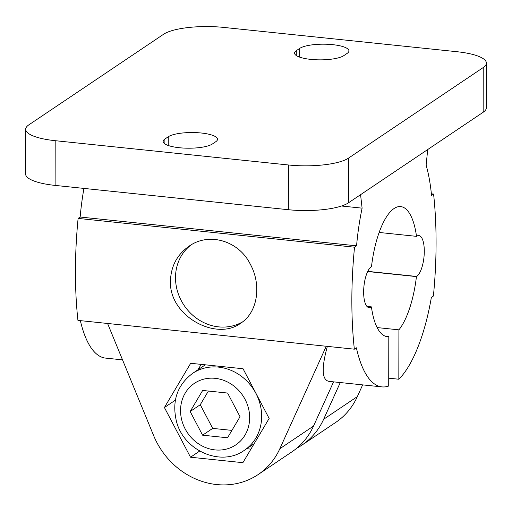 <?xml version="1.0" encoding="UTF-8"?>
<svg xmlns="http://www.w3.org/2000/svg" width="512" height="512" viewBox="0 0 512 512"><rect width="100%" height="100%" fill="white"/><g stroke="black" fill="none" stroke-linecap="round" stroke-linejoin="round"><path stroke-width="0.77" d="M242.566 321.862A46.362 41.677 56.1 0 1 198.234 319.443A46.362 41.677 56.1 0 1 175.507 277.638A46.362 41.677 56.1 0 1 191.021 244.96M170.451 281.037C168.902 316.173 216.506 341.606 240.768 323.162C257.677 312.531 261.843 284.941 250.195 264.006C238.842 240.954 209.107 231.795 189.037 246.214C177.146 254.592 170.95 266.195 170.451 281.037M208.39 391.046L200.269 404.723L212.698 428.384L231.917 430.387M202.592 435.181L227.526 437.779L240.032 416.717L227.603 393.05L202.669 390.451L190.163 411.52L202.592 435.181L212.698 428.384M200.269 404.723L190.163 411.52M250.931 449.126L246.765 448.691M197.971 369.766L201.171 364.384M190.522 457.222L164.416 407.526L190.682 363.29L243.046 368.749L269.146 418.438L242.886 462.675L190.522 457.222L199.661 451.072M164.416 407.526L175.379 400.16M486.4 63.117L486.323 107.846A46.362 12.186 -179.9 0 1 483.155 112.262L348.378 202.88A46.362 12.186 -179.9 0 1 288.339 209.709L55.11 185.408A46.362 12.186 -179.9 0 1 25.6 174.003L25.677 129.274A46.362 12.186 -179.9 0 1 28.845 124.858L163.622 34.24A46.362 12.186 -179.9 0 1 223.661 27.411L456.89 51.706A46.362 12.186 -179.9 0 1 486.4 63.117A46.362 12.186 -179.9 0 1 483.232 67.533L348.454 158.15A46.362 12.186 -179.9 0 1 288.416 164.979L55.187 140.685A46.362 12.186 -179.9 0 1 25.677 129.274M215.776 141.715L212.403 143.981A25.498 6.701 -179.9 0 1 183.93 148.083A25.498 6.701 -179.9 0 1 163.155 141.459A25.498 6.701 -179.9 0 1 164.896 139.027L168.262 136.762A25.498 6.701 -179.9 0 1 196.742 132.659A25.498 6.701 -179.9 0 1 217.517 139.283A25.498 6.701 -179.9 0 1 215.776 141.715M347.181 53.363L343.814 55.629A25.498 6.701 -179.9 0 1 315.341 59.731A25.498 6.701 -179.9 0 1 294.56 53.107A25.498 6.701 -179.9 0 1 296.301 50.675L299.674 48.41A25.498 6.701 -179.9 0 1 328.147 44.307A25.498 6.701 -179.9 0 1 348.928 50.931A25.498 6.701 -179.9 0 1 347.181 53.363M385.613 336.307L388.806 336.64A65.37 22.893 -84.1 0 1 387.194 336.634A65.37 22.893 -84.1 0 1 371.418 306.88L371.187 307.034A20.864 7.309 -84.1 0 1 369.062 307.654A20.864 7.309 -84.1 0 1 363.725 289.101A20.864 7.309 -84.1 0 1 371.258 266.778L371.488 266.624A65.37 22.893 -84.1 0 1 400.736 206.598A65.37 22.893 -84.1 0 1 416.512 236.352L416.742 236.198A20.864 7.309 -84.1 0 1 418.874 235.578A20.864 7.309 -84.1 0 1 424.211 254.131A20.864 7.309 -84.1 0 1 416.672 276.454L416.442 276.608A65.37 22.893 -84.1 0 1 398.912 329.843L398.829 379.232L388.73 378.182M367.693 271.533L416.442 276.608M296.742 448.23A74.176 66.688 -123.9 0 0 301.971 445.088A74.176 66.688 -123.9 0 0 323.642 419.27L340.275 382.547M377.126 327.571L398.912 329.843M379.168 232.461L416.512 236.352M83.936 188.416A115.898 40.589 -84.1 0 0 80.154 217.03L78.112 218.406A199.347 69.811 -84.1 0 0 77.933 320.384L354.349 349.184L356.39 347.808A115.898 40.589 -84.1 0 0 381.958 386.893A115.898 40.589 -84.1 0 0 388.717 386.029L388.806 336.64M333.562 381.85L313.53 426.067A74.176 66.688 56.1 0 1 291.866 451.885L258.17 474.541A74.176 66.688 56.1 0 1 153.626 435.578L107.584 323.475M362.65 384.883L357.331 396.621A74.176 66.688 56.1 0 1 335.667 422.438L301.971 445.088M326.253 346.253L279.84 448.723A74.176 66.688 56.1 0 1 258.17 474.541M381.958 386.893L329.069 381.382C321.888 380.096 321.312 368.422 327.341 346.368M122.528 359.866L105.542 358.099A115.898 40.589 -84.1 0 1 80.346 320.64M427.712 149.536L426.125 165.107A115.898 40.589 -84.1 0 1 431.539 195.424L433.581 194.048A199.347 69.811 -84.1 0 1 433.402 296.032L431.36 297.408A115.898 40.589 -84.1 0 1 398.829 379.232M354.349 349.184A199.347 69.811 -84.1 0 1 354.528 247.2L356.57 245.83A115.898 40.589 -84.1 0 1 362.106 208.154L360.57 194.682M431.379 193.824L433.581 194.048M341.517 206.01L362.106 208.154M80.154 217.03L356.57 245.83M78.112 218.406L354.528 247.2M366.925 306.413L371.418 306.88M261.658 416.352A46.362 41.677 56.1 0 1 244.333 450.323C220.96 467.36 183.245 450.515 176.346 420.902C171.808 400.915 177.222 385.075 192.602 373.376A46.362 41.677 56.1 0 1 237.843 373.85A46.362 41.677 56.1 0 1 261.658 416.352M249.651 417.715A37.088 33.344 56.1 0 1 197.766 443.309A37.088 33.344 56.1 0 1 197.875 381.331A37.088 33.344 56.1 0 1 249.651 417.715M168.25 145.491L168.262 136.762M164.89 143.898L164.896 139.027M299.661 57.139L299.674 48.41M296.294 55.546L296.301 50.675M348.378 202.88L348.454 158.15M483.155 112.262L483.232 67.533M55.11 185.408L55.187 140.685M288.339 209.709L288.416 164.979M367.776 271.36L416.672 276.454M367.11 306.611L371.187 307.034M313.53 426.067L279.84 448.723M357.331 396.621L323.642 419.27M205.338 364.819L192.602 373.376M254.125 443.738L244.333 450.323"/></g></svg>
